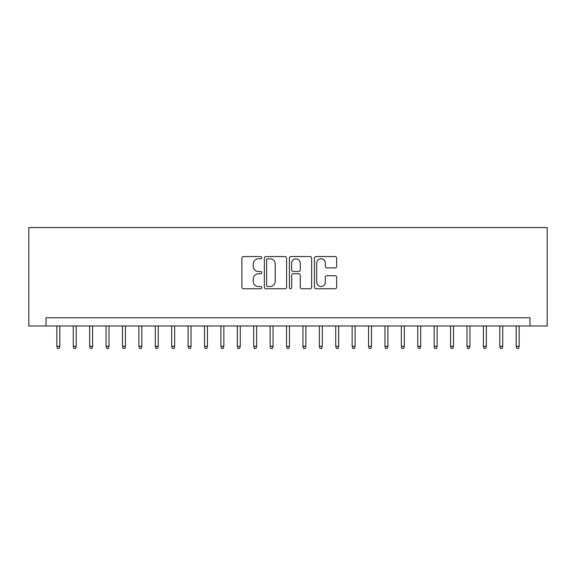 <?xml version="1.0" encoding="UTF-8"?>
<svg xmlns="http://www.w3.org/2000/svg" width="576" height="576" viewBox="0 0 576 576"><rect width="100%" height="100%" fill="white"/><g stroke="black" fill="none" stroke-linecap="round" stroke-linejoin="round"><path stroke-width="0.86" d="M261.756 257.688A1.13 1.13 0 0 0 260.626 256.558L243.518 256.558A1.613 1.613 0 0 0 241.906 258.17L241.906 287.15A1.613 1.613 0 0 0 243.518 288.763L260.626 288.763A1.13 1.13 0 0 0 261.756 287.64A1.13 1.13 0 0 0 260.626 286.51L258.408 286.51A5.155 5.155 0 0 1 253.26 281.354L253.26 278.942A5.155 5.155 0 0 1 258.408 273.787L260.626 273.787A1.13 1.13 0 0 0 261.756 272.664A1.13 1.13 0 0 0 260.626 271.534L258.408 271.534A5.155 5.155 0 0 1 253.26 266.378L253.26 263.966A5.155 5.155 0 0 1 258.408 258.811L260.626 258.811A1.13 1.13 0 0 0 261.756 257.688M335.059 267.912A1.613 1.613 0 0 0 336.672 266.299L336.672 258.17A1.613 1.613 0 0 0 335.059 256.558L316.058 256.558A1.613 1.613 0 0 0 314.446 258.17L314.446 287.15A1.613 1.613 0 0 0 316.058 288.763L335.059 288.763A1.613 1.613 0 0 0 336.672 287.15L336.672 277.33A1.613 1.613 0 0 0 335.059 275.724L326.93 275.724A1.613 1.613 0 0 0 325.318 277.33L325.318 282.204A4.306 4.306 0 0 1 321.012 286.51A4.306 4.306 0 0 1 316.706 282.204L316.706 263.124A4.306 4.306 0 0 1 321.012 258.811A4.306 4.306 0 0 1 325.318 263.124L325.318 266.299A1.613 1.613 0 0 0 326.93 267.912L335.059 267.912M529.978 325.98L547.2 325.98L547.2 227.549L28.8 227.549L28.8 325.98L529.978 325.98L529.978 317.772L46.022 317.772L46.022 325.98M286.589 258.17A1.613 1.613 0 0 0 284.983 256.558L265.982 256.558A1.613 1.613 0 0 0 264.37 258.17L264.37 287.15A1.613 1.613 0 0 0 265.982 288.763L284.983 288.763A1.613 1.613 0 0 0 286.589 287.15L286.589 258.17M291.017 256.558L310.018 256.558A1.613 1.613 0 0 1 311.63 258.17L311.63 287.15A1.613 1.613 0 0 1 310.018 288.763L301.889 288.763A1.613 1.613 0 0 1 300.276 287.15L300.276 275.4A1.613 1.613 0 0 0 298.67 273.787L293.27 273.787A1.613 1.613 0 0 0 291.665 275.4L291.665 287.64A1.13 1.13 0 0 1 290.534 288.763A1.13 1.13 0 0 1 289.411 287.64L289.411 258.17A1.613 1.613 0 0 1 291.017 256.558M267.754 258.811A1.13 1.13 0 0 0 266.623 259.942L266.623 285.379A1.13 1.13 0 0 0 267.754 286.51L270.086 286.51A5.155 5.155 0 0 0 275.242 281.354L275.242 263.966A5.155 5.155 0 0 0 270.086 258.811L267.754 258.811M300.276 263.203A4.306 4.306 0 0 0 295.97 258.89A4.306 4.306 0 0 0 291.665 263.203L291.665 269.921A1.613 1.613 0 0 0 293.27 271.534L298.67 271.534A1.613 1.613 0 0 0 300.276 269.921L300.276 263.203M59.803 346.32L59.148 348.451L57.506 348.451L56.851 346.32L59.803 346.32L59.803 325.98M56.851 346.32L56.851 325.98M76.212 346.32L75.557 348.451L73.915 348.451L73.26 346.32L76.212 346.32L76.212 325.98M73.26 346.32L73.26 325.98M92.614 346.32L91.958 348.451L90.317 348.451L89.662 346.32L92.614 346.32L92.614 325.98M89.662 346.32L89.662 325.98M109.022 346.32L108.367 348.451L106.726 348.451L106.07 346.32L109.022 346.32L109.022 325.98M106.07 346.32L106.07 325.98M125.424 346.32L124.769 348.451L123.127 348.451L122.472 346.32L125.424 346.32L125.424 325.98M122.472 346.32L122.472 325.98M141.833 346.32L141.178 348.451L139.536 348.451L138.881 346.32L141.833 346.32L141.833 325.98M138.881 346.32L138.881 325.98M158.234 346.32L157.579 348.451L155.938 348.451L155.282 346.32L158.234 346.32L158.234 325.98M155.282 346.32L155.282 325.98M174.643 346.32L173.988 348.451L172.346 348.451L171.691 346.32L174.643 346.32L174.643 325.98M171.691 346.32L171.691 325.98M191.045 346.32L190.39 348.451L188.748 348.451L188.093 346.32L191.045 346.32L191.045 325.98M188.093 346.32L188.093 325.98M207.454 346.32L206.798 348.451L205.157 348.451L204.502 346.32L207.454 346.32L207.454 325.98M204.502 346.32L204.502 325.98M223.855 346.32L223.2 348.451L221.558 348.451L220.903 346.32L223.855 346.32L223.855 325.98M220.903 346.32L220.903 325.98M240.264 346.32L239.602 348.451L237.967 348.451L237.305 346.32L240.264 346.32L240.264 325.98M237.305 346.32L237.305 325.98M256.666 346.32L256.01 348.451L254.369 348.451L253.714 346.32L256.666 346.32L256.666 325.98M253.714 346.32L253.714 325.98M273.074 346.32L272.412 348.451L270.778 348.451L270.115 346.32L273.074 346.32L273.074 325.98M270.115 346.32L270.115 325.98M289.476 346.32L288.821 348.451L287.179 348.451L286.524 346.32L289.476 346.32L289.476 325.98M286.524 346.32L286.524 325.98M305.885 346.32L305.222 348.451L303.588 348.451L302.926 346.32L305.885 346.32L305.885 325.98M302.926 346.32L302.926 325.98M322.286 346.32L321.631 348.451L319.99 348.451L319.334 346.32L322.286 346.32L322.286 325.98M319.334 346.32L319.334 325.98M338.695 346.32L338.033 348.451L336.398 348.451L335.736 346.32L338.695 346.32L338.695 325.98M335.736 346.32L335.736 325.98M355.097 346.32L354.442 348.451L352.8 348.451L352.145 346.32L355.097 346.32L355.097 325.98M352.145 346.32L352.145 325.98M371.498 346.32L370.843 348.451L369.202 348.451L368.546 346.32L371.498 346.32L371.498 325.98M368.546 346.32L368.546 325.98M387.907 346.32L387.252 348.451L385.61 348.451L384.955 346.32L387.907 346.32L387.907 325.98M384.955 346.32L384.955 325.98M404.309 346.32L403.654 348.451L402.012 348.451L401.357 346.32L404.309 346.32L404.309 325.98M401.357 346.32L401.357 325.98M420.718 346.32L420.062 348.451L418.421 348.451L417.766 346.32L420.718 346.32L420.718 325.98M417.766 346.32L417.766 325.98M437.119 346.32L436.464 348.451L434.822 348.451L434.167 346.32L437.119 346.32L437.119 325.98M434.167 346.32L434.167 325.98M453.528 346.32L452.873 348.451L451.231 348.451L450.576 346.32L453.528 346.32L453.528 325.98M450.576 346.32L450.576 325.98M469.93 346.32L469.274 348.451L467.633 348.451L466.978 346.32L469.93 346.32L469.93 325.98M466.978 346.32L466.978 325.98M486.338 346.32L485.683 348.451L484.042 348.451L483.386 346.32L486.338 346.32L486.338 325.98M483.386 346.32L483.386 325.98M502.74 346.32L502.085 348.451L500.443 348.451L499.788 346.32L502.74 346.32L502.74 325.98M499.788 346.32L499.788 325.98M519.149 346.32L518.494 348.451L516.852 348.451L516.197 346.32L519.149 346.32L519.149 325.98M516.197 346.32L516.197 325.98"/></g></svg>
